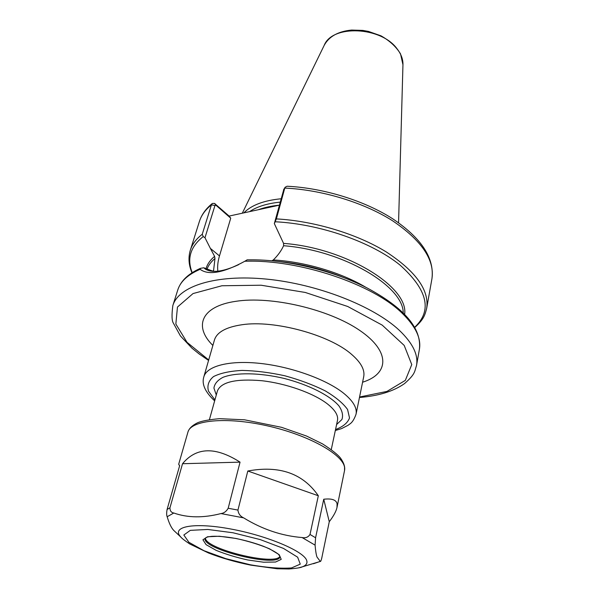 <?xml version="1.0" encoding="UTF-8"?>
<svg xmlns="http://www.w3.org/2000/svg" width="599" height="599" viewBox="0 0 599 599"><rect width="100%" height="100%" fill="white"/><g stroke="black" fill="none" stroke-linecap="round" stroke-linejoin="round"><path stroke-width="0.9" d="M238.702 264.631C223.337 271.714 212.218 273.211 205.36 269.123L203.787 267.775L200.448 268.337L200.118 269.303C208.504 275.57 223.405 272.889 244.819 261.254L247.17 259.831L253.033 259.816C289.512 260.063 334.22 271.04 366.67 287.73C404.28 307.871 421.853 328.402 419.397 349.322C421.337 338.405 415.669 326.448 402.386 313.449C373.222 284.248 299.215 259.225 244.819 261.254M217.834 271.19C217.302 266.48 217.849 261.396 219.474 255.923L210.369 248.383L214.599 256.372L214.974 258.521L213.573 270.538L212.959 271.182L203.787 267.775M283.776 189.531L274.335 223.592L283.567 243.389L283.604 245.725C281.245 250.839 277.809 255.578 273.301 259.951L271.841 260.82M283.529 189.883L285.154 187.232L287.108 186.229C323.864 188.056 364.769 200.762 392.847 218.89C421.464 238.23 434.507 258.132 431.961 278.61C434.717 259.771 421.591 240.499 392.6 220.799C363.945 202.567 322.03 189.756 284.772 188.086L276.379 218.905L274.335 223.592M216.112 205.367L214.479 203.39L212.323 203.465L211.41 204.873L202.245 234.276L203.226 236.568L204.978 237.751L214.966 205.494L216.112 205.367L230.735 218.193L229.118 216.067L279.366 205.157M229.118 216.067L214.479 203.39M210.369 248.383L204.978 237.751M219.474 255.923L230.735 218.193M281.111 198.771C263.83 200.455 251.408 205.157 243.838 212.87M280.19 202.133C267.244 203.428 257.038 206.588 249.581 211.627M182.538 463.723C196.337 447.034 215.505 446.502 240.049 462.136L182.538 463.723L169.936 507.81L167.091 509.457C166.485 512.849 166.507 515.275 167.166 516.727C169.06 523.114 171.194 527.622 173.575 530.25L175.619 532.167M240.049 462.136L228.182 508.251C226.37 511.426 223.966 513.201 220.979 513.568C203.39 518.083 187.667 517.895 173.815 513.014C171.262 512.594 169.966 510.857 169.936 507.81M237.945 510.086L247.806 471.009C279.419 465.183 302.922 473.427 318.324 495.755L310.012 534.465C308.186 537.236 305.55 538.261 302.091 537.535C281.829 535.895 262.34 529.344 243.628 517.865C240.236 516.278 238.342 513.687 237.945 510.086L228.182 508.251M315.583 537.767L323.737 499.244C331.779 498.301 336.226 499.836 337.087 503.849L336.997 507.45C336.189 511.246 333.613 516.001 329.27 521.722L321.73 558.223C321.116 560.604 320.645 561.682 320.308 561.45L316.953 556.973C316.145 554.487 315.523 550.541 315.089 545.142L315.583 537.767L310.012 534.465M179.603 465.887L178.689 464.232L179.655 465.678L167.091 509.457M247.806 471.009L318.324 495.755M323.737 499.244L329.27 521.722M279.995 556.336L279.815 556.583C274.147 565.8 206.191 549.103 205.435 538.314L205.397 538.007M214.479 339.85L214.435 340.022C216.853 332.213 226.018 327.121 241.921 324.748C274.2 319.761 329.6 334.819 351.635 354.413C360.995 362.5 365.016 369.927 363.713 376.689L363.75 376.516M362.582 382.214C389.118 374.016 390.84 351.606 359.812 330.468C329.128 309.264 270.98 295.674 235.594 301.357C200.875 306.389 193.612 326.65 212.877 345.443M363.713 376.689L356.046 414.216C357.259 407.897 353.051 400.836 343.407 393.049C326.156 379.362 291.421 366.805 260.445 363.436C229.432 360.021 206.782 366.004 203.84 376.831C201.526 384.026 205.128 392.038 214.652 400.866M359.557 397.01L386.939 391.424L405.313 380.395L411.76 364.596L404.205 345.428L382.214 325.122L347.734 306.493L305.258 292.454L261.112 285.221L221.929 285.753L193.035 293.562L177.461 307.047L175.851 324.037L187.023 342.314L208.699 359.954M331.277 449.527L337.484 420.393C338.465 415.399 334.998 409.821 327.076 403.651C313.202 393.049 285.933 383.39 261.718 380.709C235.946 378.553 221.188 381.952 217.43 390.907L209.433 419.592M336.601 424.534L341.902 419.51C343.347 415.436 342.329 410.869 338.862 405.808C329.937 395.482 308.717 384.715 284.143 378.426C259.449 372.608 235.662 372.323 222.963 377.34C217.549 380.215 214.532 383.794 213.925 388.077L216.291 394.981M335.537 429.52C343.062 426.743 347.719 422.872 349.517 417.93L347.577 409.506C343.145 403.299 335.68 397.077 325.175 390.84C313.187 384.88 299.725 379.856 284.795 375.768C269.67 372.473 255.421 370.691 242.033 370.422C229.829 371.081 220.327 373.132 213.529 376.576C208.624 380.687 206.94 385.546 208.497 391.169L214.921 399.9M344.163 277.779C322.786 269.003 300.593 263.553 277.584 261.426M212.203 203.555C205.831 208.737 201.564 214.719 199.392 221.488C201.324 215.333 205.33 209.792 211.41 204.873L214.966 205.494M215.341 203.967L216.935 206.086M202.245 234.276C196.158 238.964 192.189 244.272 190.325 250.202C188.138 257.563 188.692 265.102 191.987 272.815M279.074 205.217C271.272 205.974 264.399 207.471 258.446 209.695M365.892 287.333C341.25 272.567 304.921 261.763 273.301 259.951M431.961 278.61L426.69 308.26C429.326 290.103 415.826 271.317 386.198 251.894C356.922 233.887 314.205 220.971 276.379 218.905M403.209 312.918C403.651 286.27 343.01 250.217 283.604 245.725M414.613 327.301C432.53 310.649 427.664 289.901 400.02 265.065C371.822 242.153 320.308 224.004 275.255 221.772M203.226 236.568C190.392 246.698 186.723 258.731 192.204 272.672M404.625 314.348C409.05 287.198 346.237 247.964 283.567 243.389M200.118 269.303C187.869 274.612 180.419 281.5 177.768 289.968L172.849 305.542C171.599 314.984 171.793 320.877 173.425 323.228L180.434 335.964L191.965 348.161L199.205 353.994L208.564 360.418M419.397 349.322L416.537 365.397C418.431 354.743 412.651 343.01 399.196 330.199C373.514 306.111 317.492 284.046 266.562 279.112C215.558 274.087 178.532 286.247 172.849 305.542M214.599 256.372C210.144 260.071 207.261 264.234 205.944 268.839M397.219 49.006C381.308 26.446 332.116 24.432 324.186 45.374C329.001 36.487 338.128 31.38 351.591 30.062L362.822 30.407L368.497 31.433L380.971 35.82C389.679 40.754 396.194 46.774 400.521 53.873L402.955 64.722C403.112 59.428 401.195 54.187 397.219 49.006M214.974 258.521C211.103 261.741 208.437 265.32 206.977 269.258M213.573 270.538L212.72 271.122M178.689 464.232L187.921 432.149C190.752 420.169 225.89 416.522 267.004 425.762C308.118 434.874 342.838 454.229 344.552 467.362L344.522 470.619L336.997 507.45M220.979 513.568L243.628 517.865M298.699 567.837L302.285 566.849C306.141 565.419 307.616 563.315 306.71 560.537C304.112 551.275 266.944 535.521 230.091 528.872C193.17 522.066 170.865 526.663 180.763 537.004L173.575 530.25M302.091 537.535L315.089 545.142M167.166 516.727L173.815 513.014M320.128 561.443L313.479 563.726M236.021 538.464L219.339 536.247L207.553 536.756L202.934 539.796L206.093 544.656L216.119 550.339C225.613 554.187 236.163 557.399 247.776 559.983L263.635 562.214L275.577 562.027L281.223 559.369L279.179 554.667L269.528 548.804C259.696 544.671 248.525 541.226 236.021 538.464M280.062 556.598L280.04 556.681C278.715 568.196 201.032 549.111 205.195 538.299L206.4 537.415C207.778 537.011 206.782 536.936 211.881 536.33C218.223 536.015 226.287 536.749 236.088 538.531C245.807 540.515 254.86 543.076 263.253 546.221C274.552 550.803 278.842 554.449 278.64 554.539L280.062 556.598M250.404 564.797L225.748 558.635L203.945 550.691L188.925 542.305L183.833 535.019L190.317 530.355L207.771 529.464L232.906 532.751L260.198 539.579L283.447 548.399L297.643 557.197L300.264 564.131L291.511 567.949C280.669 568.713 266.967 567.665 250.404 564.797M214.435 340.022L203.84 376.831M356.046 414.216C352.744 423.441 349.786 423.68 348.116 425.268L341.587 428.599L335.328 430.509M247.17 259.831L253.033 259.816M285.154 187.232L283.619 189.688M199.392 221.488L190.325 250.202M414.748 327.526C423.98 319.14 424.901 315.149 426.69 308.26M200.291 268.404C188.236 273.75 180.733 280.946 177.768 289.968M324.186 45.374L242.31 213.199M402.955 64.722L398.56 222.761M359.46 397.481C378.553 395.939 393.565 391.312 404.505 383.607C415.399 374.046 414.456 371.807 416.537 365.397M180.763 537.004C181.744 538.291 184.747 540.62 189.771 543.982L208.617 553.042C221.615 558.058 235.654 562.087 250.741 565.134L277.202 568.773L288.95 568.983C296.445 568.369 300.893 567.665 302.285 566.849L320.308 561.45M187.921 432.149C188.932 428.644 192.069 425.552 197.348 422.879C201.331 421.075 208.722 419.674 219.519 418.664L244.594 419.817L281.552 427.319L306.523 436.042L322.569 443.911C331.794 449.864 337.761 454.574 340.472 458.033C343.916 462.877 345.264 467.07 344.522 470.619"/></g></svg>
